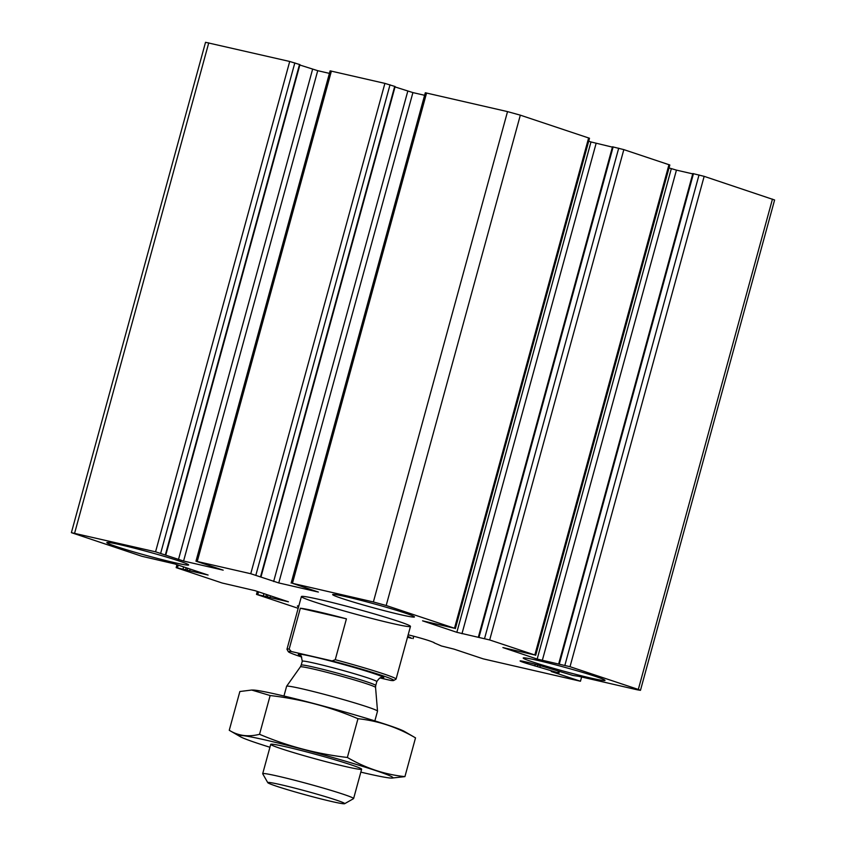 <?xml version="1.0" encoding="UTF-8"?>
<svg xmlns="http://www.w3.org/2000/svg" width="846" height="846" viewBox="0 0 846 846"><rect width="100%" height="100%" fill="white"/><g stroke="black" fill="none" stroke-linecap="round" stroke-linejoin="round"><path stroke-width="1.27" d="M612.409 147.13L590.984 141.959L456.84 632.311L422.566 620.827L454.503 628.25L386.188 605.503L373.382 601.961L292.441 583.328L318.371 592.063L278.768 582.947L250.754 573.725L195.965 561.194L223.185 570.151L183.582 561.035L155.569 551.814L71.392 532.652L141.842 556.277L174.688 563.922L208.105 575.047L176.169 567.634L222.17 583.021L255.016 590.667L288.433 601.792L256.497 594.378L298.173 608.316M455.36 628.599L589.503 138.258L520.332 115.162L507.526 111.609L425.295 92.764L291.151 583.106M424.597 95.291L412.911 92.595L278.768 582.947M395.029 86.927L412.911 92.595M260.991 576.887L395.135 86.535L384.898 83.384L330.109 70.853L195.965 561.194M329.411 73.38L317.726 70.683L183.582 561.035M299.844 65.015L317.726 70.683M165.805 554.976L299.949 64.624L289.713 61.472L205.536 42.3L71.392 532.652M407.508 637.239A245.044 11.548 -164.7 0 0 411.727 638.349L407.761 636.308M434.093 642.569L431.492 641.564A16.962 0.804 -164.7 0 0 408.174 634.828M434.03 642.801L441.422 645.974A245.044 11.548 -164.7 0 0 453.964 649.115L483.193 658.854L580.462 681.242L551.232 671.513A245.044 11.548 -164.7 0 0 558.667 672.961L527.354 663.634A16.962 0.804 -164.7 0 1 520.089 660.948A16.962 0.804 -164.7 0 1 542.297 666.246L572.975 675.468A245.044 11.548 -164.7 0 0 578.378 676.25L637.239 689.797L640.464 690.325L638.318 689.437L570.014 666.701L537.168 659.055L502.894 647.571L534.831 654.994L489.686 639.957L456.84 632.311M581.625 676.99L580.462 681.242M640.464 690.325L774.608 199.984L704.158 176.349L692.821 173.546L558.677 663.899M692.737 173.874L676.44 170.12L542.297 660.472M669.027 167.942L676.44 170.12M535.687 655.343L669.831 164.991L623.83 149.615L612.493 146.802L478.35 637.154M590.984 141.959L588.7 141.197M532.843 662.006A42.406 1.999 -164.7 0 0 577.913 674.918A42.406 1.999 -164.7 0 0 605.017 680.385A42.406 1.999 -164.7 0 0 595.373 676.398A42.406 1.999 -164.7 0 0 550.312 663.486A42.406 1.999 -164.7 0 0 523.209 658.008A42.406 1.999 -164.7 0 0 532.843 662.006M342.281 598.566A42.406 1.999 -164.7 0 0 387.352 611.478A42.406 1.999 -164.7 0 0 414.455 616.946A42.406 1.999 -164.7 0 0 404.811 612.959A42.406 1.999 -164.7 0 0 359.751 600.047A42.406 1.999 -164.7 0 0 332.647 594.569A42.406 1.999 -164.7 0 0 342.281 598.566M116.484 546.579A42.406 1.999 -164.7 0 0 161.544 559.492A42.406 1.999 -164.7 0 0 188.647 564.969A42.406 1.999 -164.7 0 0 179.014 560.972A42.406 1.999 -164.7 0 0 133.943 548.06A42.406 1.999 -164.7 0 0 106.839 542.593A42.406 1.999 -164.7 0 0 116.484 546.579M298.828 605.905A42.406 1.999 -164.7 0 0 297.401 606.032A42.406 1.999 -164.7 0 0 298.564 606.868M397.62 621.08A56.545 2.665 15.3 0 1 410.469 626.41A56.545 2.665 15.3 0 1 355.225 614.059A56.545 2.665 15.3 0 1 301.388 596.567A56.545 2.665 15.3 0 1 337.533 603.864A56.545 2.665 15.3 0 1 397.62 621.08M380.034 677.963L390.767 680.438A54.662 2.57 15.3 0 0 393.654 680.501L395.97 679.179A56.545 2.665 15.3 0 0 396.065 679.074L410.469 626.41M301.736 657.035A54.662 2.57 15.3 0 1 288.327 651.684A54.662 2.57 15.3 0 1 291.288 651.515L332.129 660.916A54.662 2.57 15.3 0 1 393.654 680.501M332.129 660.916L335.249 659.7A56.545 2.665 15.3 0 1 383.206 673.754A56.545 2.665 15.3 0 1 396.065 679.074M288.327 651.684L287.005 649.368A56.545 2.665 15.3 0 1 286.974 649.231A56.545 2.665 15.3 0 1 289.163 649.094L291.288 651.515M289.163 649.094L300.341 608.232A56.545 2.665 -164.7 0 1 346.426 618.838L300.341 608.232M335.249 659.7L346.426 618.838M331.061 801.363A39.899 1.882 15.3 0 1 290.633 790.619A39.899 1.882 15.3 0 1 267.78 782.666A39.899 1.882 15.3 0 1 306.738 791.285A39.899 1.882 15.3 0 1 344.66 803.7A39.899 1.882 15.3 0 1 331.061 801.363M267.78 782.666L262.725 773.815A47.122 2.221 15.3 0 1 262.694 773.699A47.122 2.221 15.3 0 1 308.737 783.988A47.122 2.221 15.3 0 1 353.607 798.571A47.122 2.221 15.3 0 1 353.522 798.656L344.66 803.7M283.949 696.025L286.604 686.296A47.122 2.221 15.3 0 1 286.625 686.254A47.122 2.221 15.3 0 1 332.647 696.586A47.122 2.221 15.3 0 1 377.517 711.126A47.122 2.221 15.3 0 1 377.517 711.158L374.852 720.887M269.927 747.261A79.64 3.754 15.3 0 1 240.391 736.729A79.64 3.754 15.3 0 1 317.176 753.162A79.64 3.754 15.3 0 1 391.624 778.098A79.64 3.754 15.3 0 1 365.726 773.276A79.64 3.754 15.3 0 1 360.84 772.134M345.496 766.539A47.122 2.221 15.3 0 1 295.804 753.268A47.122 2.221 15.3 0 1 270.805 744.258A47.122 2.221 15.3 0 1 316.764 754.632A47.122 2.221 15.3 0 1 361.612 769.099A47.122 2.221 15.3 0 1 345.496 766.539M391.624 778.098L404.917 776.628C384.835 774.534 365.652 768.147 347.368 757.466C316.943 753.955 287.661 746.235 259.542 734.296C248.29 737.173 238.202 735.83 229.255 730.278L239.862 691.52L251.674 690.04L270.149 695.539C300.573 699.05 329.855 706.77 357.974 718.709C378.067 720.813 397.25 727.19 415.523 737.871L404.388 731.42A79.64 3.754 15.3 0 0 329.591 707.753A79.64 3.754 15.3 0 0 253.155 690.05L251.674 690.04M240.391 736.729L229.255 730.278M404.917 776.628L415.523 737.871M347.368 757.466L357.974 718.709M259.542 734.296L270.149 695.539M588.647 137.898L454.503 628.25M520.332 115.162L386.188 605.503M507.526 111.609L373.382 601.961M426.585 92.975L292.441 583.328M407.783 91.178L273.639 581.53M394.712 86.366L260.568 576.708M390.017 84.801L255.873 575.143M384.898 83.384L250.754 573.725M331.399 71.064L197.255 561.416M312.597 69.266L178.453 559.618M299.526 64.455L165.382 554.796M294.831 62.89L160.687 553.231M289.713 61.472L155.569 551.814M208.761 42.839L74.617 533.181M190.149 569.072L189.61 571.039M187.622 568.226L187.051 570.32M186.152 567.74L185.581 569.834M183.624 566.905L183.022 569.125M178.21 565.096L177.459 567.846M270.477 595.817L269.937 597.773M267.949 594.971L267.378 597.065M266.479 594.484L265.908 596.578M263.952 593.649L263.349 595.87M258.538 591.84L257.787 594.59M413.673 636.224L413.028 638.582M558.339 671.195L557.948 672.633M540.308 665.675L539.875 667.23M537.866 664.988L537.432 666.606M535.254 664.279L534.799 665.918M527.714 662.344L527.354 663.634M772.461 199.096L638.318 689.437M704.158 176.349L570.014 666.701M699.029 174.932L564.885 665.284M693.466 173.652L559.322 664.004M671.312 168.703L537.168 659.055M668.975 164.642L534.831 654.994M623.83 149.615L489.686 639.957M618.701 148.187L484.557 638.54M613.139 146.908L478.995 637.26M596.113 143.386L461.969 633.728M300.552 655.618A44.299 2.083 15.3 0 1 341.573 663.962A44.299 2.083 15.3 0 1 381.123 677.667M375.561 687.428L375.74 685.514A38.641 1.819 15.3 0 0 338.95 673.553A38.641 1.819 15.3 0 0 301.197 665.115L300.372 666.86A38.979 1.84 15.3 0 1 338.442 675.404A38.979 1.84 15.3 0 1 375.561 687.428L377.517 711.126M301.197 665.115L302.265 661.223A38.641 1.819 15.3 0 1 340.018 669.662A38.641 1.819 15.3 0 1 376.808 681.612L375.74 685.514M176.973 564.684L176.169 567.634M257.3 591.428L256.497 594.378M413.768 636.255L413.123 638.635M559.333 671.491L558.931 672.982M286.974 649.231L301.388 596.567M353.607 798.571L361.633 769.215M262.694 773.699L270.731 744.343M300.372 666.86L286.625 686.254M381.546 677.625C381.493 678.429 381.038 675.362 376.808 681.612M302.265 661.223C301.356 656.126 300.668 654.18 300.214 655.375"/></g></svg>
